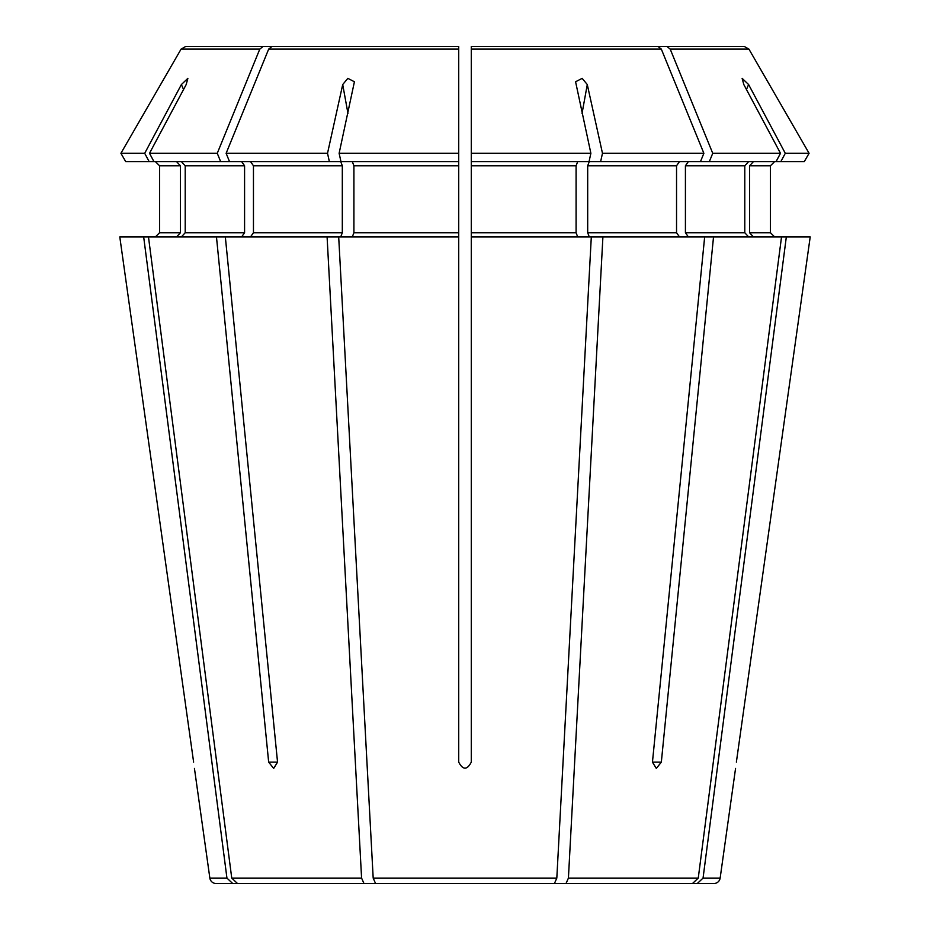 <?xml version="1.0" encoding="UTF-8"?>
<svg xmlns="http://www.w3.org/2000/svg" width="930" height="930" viewBox="0 0 930 930"><rect width="100%" height="100%" fill="white"/><g stroke="black" fill="none" stroke-linecap="round" stroke-linejoin="round"><path stroke-width="1.4" d="M347.948 113.39L342.717 84.56L327.523 153.299L329.36 161.588L340.717 161.588L342.31 165.773L342.31 232.733L340.717 236.918M329.36 161.588L153.927 161.588L149.509 153.299L217.26 153.299L220.643 161.588M250.496 161.588L253.46 165.773L253.46 232.733L250.496 236.918M181.35 161.588L185.21 165.773L185.21 232.733L181.35 236.918M241.626 161.588L244.578 165.773L244.578 232.733L241.626 236.918M144.708 153.299L149.126 161.588L125.701 161.588L120.912 153.299L144.708 153.299L181.385 84.56L187.883 78.341L186.186 84.56L149.509 153.299M149.126 161.588L153.927 161.588M155.368 161.588L159.565 165.773L159.565 232.733L155.368 236.918L159.565 232.733L159.565 165.773L155.368 161.588M176.537 161.588L180.408 165.773L180.408 232.733L176.537 236.918M776.073 161.588L780.491 153.299L743.814 84.56L742.117 78.341L748.615 84.56L785.292 153.299L780.875 161.588L589.283 161.588L587.69 165.773L587.69 232.733L589.283 236.918M486.634 46.5L658.115 46.5L471.278 46.5L471.278 762.135C467.093 770.168 462.908 770.168 458.723 762.135L458.723 236.918L338.694 236.918L373.186 878.094L375.569 883.5L554.431 883.5L556.814 878.094L373.186 878.094M342.717 84.56L347.843 78.341L354.411 81.782L339.125 153.299L340.95 161.588L458.723 161.588L458.723 236.918M352.307 161.588L353.912 165.773L353.912 232.733L352.307 236.918M338.694 236.918L225.339 236.918L277.547 762.135L273.676 768.413L268.665 762.135L277.547 762.135M443.366 46.5L271.886 46.5L268.677 49.116L226.13 153.299L229.512 161.588M225.339 236.918L148.475 236.918L231.744 878.094L237.487 883.5L406.166 883.5M119.796 236.918L193.626 762.135C194.672 770.168 194.672 770.168 193.626 762.135L119.796 236.918L143.673 236.918L226.943 878.094L232.686 883.5L311.352 883.5M259.796 49.116L181.083 49.116L120.912 153.299L181.083 49.116L185.616 46.5L263.004 46.5L259.796 49.116L217.26 153.299M556.814 878.094L591.306 236.918L602.907 236.918L568.416 878.094L566.033 883.5L692.513 883.5L698.256 878.094L781.526 236.918L786.327 236.918L703.057 878.094L697.314 883.5L523.834 883.5M810.204 236.918L736.374 762.135C735.328 770.168 735.328 770.168 736.374 762.135L810.204 236.918L786.327 236.918M501.875 46.5L744.384 46.5L748.917 49.116L809.088 153.299L804.299 161.588L780.875 161.588M753.463 161.588L749.592 165.773L770.435 165.773L774.632 161.588L770.435 165.773L770.435 232.733L774.632 236.918L770.435 232.733L749.592 232.733L753.463 236.918M748.65 161.588L744.79 165.773L744.79 232.733L748.65 236.918M602.907 236.918L704.661 236.918L652.453 762.135L656.324 768.413L661.335 762.135L652.453 762.135M658.115 46.5L661.323 49.116L703.871 153.299L700.488 161.588M679.505 161.588L676.54 165.773L676.54 232.733L679.505 236.918M582.052 113.39L587.283 84.56L582.157 78.341L575.589 81.782L590.875 153.299L589.05 161.588L471.278 161.588M577.693 161.588L576.089 165.773L576.089 232.733L577.693 236.918M271.886 46.5L458.723 46.5L458.723 153.299L339.125 153.299M327.523 153.299L226.13 153.299M591.306 236.918L471.278 236.918M590.875 153.299L471.278 153.299M703.871 153.299L602.477 153.299L600.64 161.588M688.374 161.588L685.422 165.773L685.422 232.733L688.374 236.918M495.516 46.5L666.996 46.5L670.205 49.116L748.917 49.116L809.088 153.299L785.292 153.299M434.484 46.5L263.004 46.5M428.125 46.5L185.616 46.5M744.384 46.5L666.996 46.5M670.205 49.116L712.74 153.299L709.358 161.588M780.491 153.299L712.74 153.299M587.283 84.56L602.477 153.299M749.592 165.773L749.592 232.733M148.475 236.918L143.673 236.918M713.938 883.5A6.278 6.278 0 0 0 720.146 878.094L703.057 878.094L697.314 883.5L713.938 883.5L697.314 883.5M735.56 768.413L720.146 878.094M704.661 236.918L713.531 236.918L661.335 762.135M781.526 236.918L713.531 236.918M194.44 768.413L209.855 878.094A6.278 6.278 0 0 0 216.062 883.5L232.686 883.5L226.943 878.094L209.855 878.094M327.093 236.918L361.584 878.094L363.967 883.5M216.469 236.918L268.665 762.135M566.033 883.5L535.436 883.5M458.723 153.299L458.723 161.588M342.31 165.773L253.46 165.773M342.31 232.733L253.46 232.733M244.578 165.773L185.21 165.773M244.578 232.733L185.21 232.733M180.408 165.773L159.565 165.773M180.408 232.733L159.565 232.733M746.453 89.501L748.615 84.56M458.723 165.773L353.912 165.773M458.723 232.733L353.912 232.733M458.723 49.116L268.677 49.116M576.089 232.733L471.278 232.733M576.089 165.773L471.278 165.773M676.54 232.733L587.69 232.733M676.54 165.773L587.69 165.773M744.79 165.773L685.422 165.773M744.79 232.733L685.422 232.733M661.323 49.116L471.278 49.116M698.256 878.094L568.416 878.094M361.584 878.094L231.744 878.094M183.547 89.501L181.385 84.56"/></g></svg>
